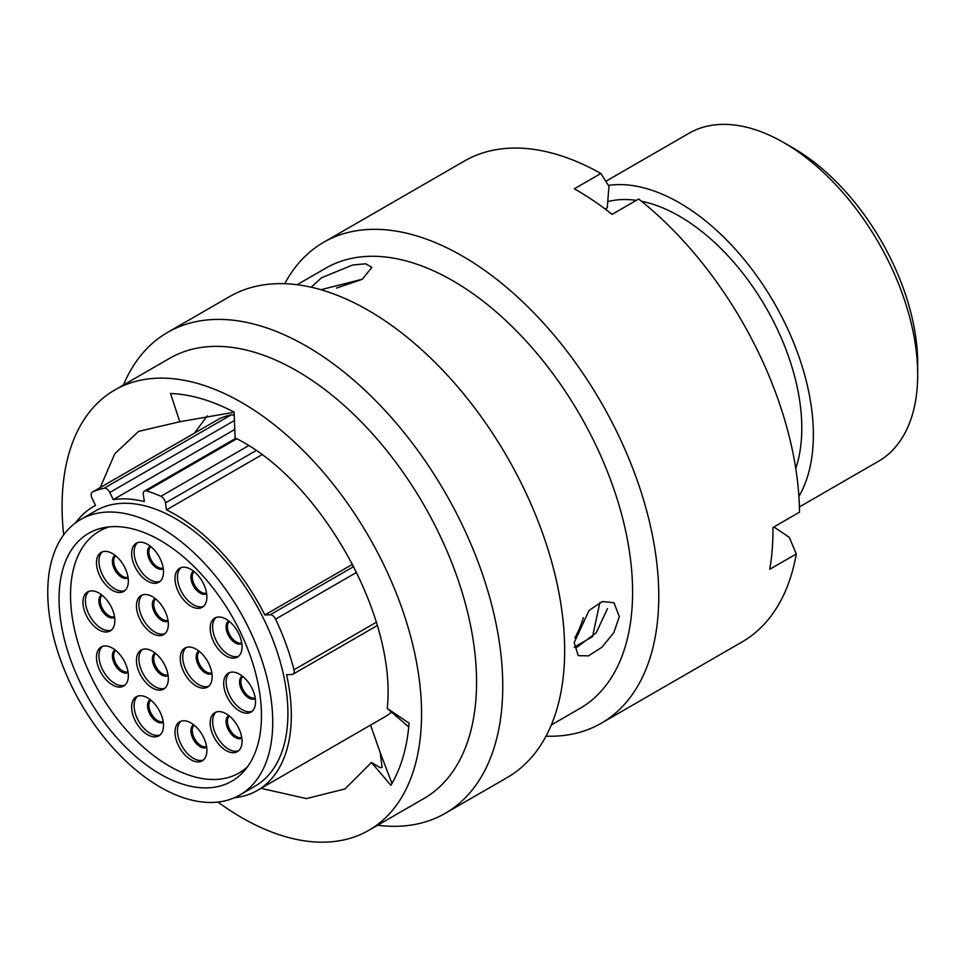 <?xml version="1.0" encoding="UTF-8"?>
<svg xmlns="http://www.w3.org/2000/svg" width="966" height="966" viewBox="0 0 966 966"><rect width="100%" height="100%" fill="white"/><g stroke="black" fill="none" stroke-linecap="round" stroke-linejoin="round"><path stroke-width="1.45" d="M793.267 148.088L783.776 142.606L793.255 148.088A175.981 101.611 60 0 1 793.267 148.088A175.981 101.611 60 0 1 917.7 363.627L917.7 374.579A189.396 109.351 -120 0 0 783.776 142.606L783.776 142.606A189.396 109.351 -120 0 0 689.072 133.236L605.827 181.294M799.401 506.933L878.468 461.277A189.396 109.351 -120 0 0 917.7 374.579M160.247 774.104A143.125 82.629 60 0 1 66.751 647.981A143.125 82.629 60 0 1 88.691 533.292A143.125 82.629 60 0 1 160.247 540.38A143.125 82.629 60 0 1 253.744 666.504A143.125 82.629 60 0 1 231.804 781.192A143.125 82.629 60 0 1 160.247 774.104M160.247 527.351A159.088 91.842 60 0 1 264.177 667.542A159.088 91.842 60 0 1 239.785 795.018A159.088 91.842 60 0 1 160.247 787.133A159.088 91.842 60 0 1 56.318 646.954A159.088 91.842 60 0 1 80.709 519.479A159.088 91.842 60 0 1 160.247 527.351M80.709 519.479L95.888 510.712A159.088 91.842 60 0 1 175.426 518.597A159.088 91.842 60 0 1 279.355 658.776A159.088 91.842 60 0 1 254.964 786.252L239.785 795.018M583.319 617.709A201.604 116.391 60 0 1 574.842 637.958M641.46 201.254A173.035 99.896 60 0 1 679.448 216.203A173.035 99.896 60 0 1 795.755 468.498M608.423 185.375A189.396 109.351 60 0 1 679.448 202.848A189.396 109.351 60 0 1 798.894 496.379M261.883 454.793L166.466 509.879A163.918 94.632 60 0 1 175.426 514.649A163.918 94.632 60 0 1 264.829 614.944L270.263 614.738L353.725 566.559M75.626 522.811A163.918 94.632 60 0 1 93.473 506.534A163.918 94.632 60 0 1 95.537 505.399L92.06 498.239A5.905 3.405 -120 0 1 92.398 492.068A5.905 3.405 -120 0 1 92.591 491.96A177.321 102.384 -120 0 1 104.123 488.216L231.224 414.837A177.321 102.384 -120 0 0 219.68 418.592L92.591 491.96M391.641 712.123A163.918 94.632 60 0 1 384.48 717.062L257.379 790.442A163.918 94.632 60 0 1 234.352 797.747M377.271 625.545L292.988 674.208A5.905 3.405 -120 0 1 291.998 674.485L286.564 674.679A163.918 94.632 60 0 1 257.379 790.442M352.566 564.289L264.829 614.944M607.759 201.604A173.035 99.896 60 0 1 636.304 200.373M231.224 414.837A5.905 3.405 60 0 1 234.243 415.791M234.774 429.484L113.263 499.639A163.918 94.632 60 0 1 144.308 501.595L143.33 494.604A5.905 3.405 -120 0 1 144.489 491.03A5.905 3.405 -120 0 1 146.482 490.897A177.321 102.384 -120 0 1 160.899 496.283L248.552 445.676M292.988 674.208A5.905 3.405 -120 0 0 293.978 669.8A177.321 102.384 -120 0 0 275.564 619.158A5.905 3.405 -120 0 0 270.263 614.738M166.466 509.879L165.488 502.888A5.905 3.405 -120 0 0 160.899 496.283M113.263 499.639L109.786 492.479A5.905 3.405 -120 0 0 104.123 488.216M311.185 287.216L321.485 277.773L352.518 265.034L365.655 263.766L371.862 267.341L362.359 279.222L320.881 289.715M217.93 802.058A254.191 146.76 -120 0 0 368.903 830.277L423.917 798.52A254.191 146.76 -120 0 0 475.912 699.384A254.191 146.76 -120 0 0 372.598 433.939A254.191 146.76 -120 0 0 169.738 358.265L114.725 390.022A254.191 146.76 -120 0 0 62.73 489.158A254.191 146.76 -120 0 0 63.671 534.886M368.903 830.277A254.191 146.76 -120 0 0 420.91 731.141A254.191 146.76 -120 0 0 317.585 465.697A254.191 146.76 -120 0 0 114.725 390.022M377.634 825.242A277.665 160.308 -120 0 0 445.241 813.324A277.665 160.308 -120 0 0 502.042 705.023A277.665 160.308 -120 0 0 389.177 415.066A277.665 160.308 -120 0 0 167.577 332.401A277.665 160.308 -120 0 0 123.455 384.975M445.241 813.324L507.162 777.57A277.665 160.308 -120 0 0 563.963 669.269A277.665 160.308 -120 0 0 451.11 379.312A277.665 160.308 -120 0 0 229.51 296.647L167.577 332.401M551.296 724.983L579.938 708.44A254.191 146.76 -120 0 0 631.945 609.305A254.191 146.76 -120 0 0 528.619 343.86A254.191 146.76 -120 0 0 325.759 268.174L297.117 284.716M545.995 736.177A277.665 160.308 -120 0 0 601.263 723.244A277.665 160.308 -120 0 0 658.063 614.944A277.665 160.308 -120 0 0 545.198 324.987A277.665 160.308 -120 0 0 323.61 242.321A277.665 160.308 -120 0 0 284.777 283.714M605.187 209.042L607.276 207.835L608.942 186.196L600.852 173.482L574.299 188.817A277.665 160.308 60 0 1 612.106 214.355L638.659 199.02A277.665 160.308 -120 0 1 799.51 512.173L772.945 527.508A277.665 160.308 60 0 1 772.257 549.014A277.665 160.308 60 0 1 769.733 569.3L796.286 553.965L789.319 537.374L773.899 526.953M600.852 173.482A277.665 160.308 -120 0 0 464.356 161.056L323.61 242.321M607.529 608.616L596.191 632.815L575.796 648.101M619.327 616.586L613.857 632.585L601.987 647.184L588.499 655.854L578.223 655.636L574.178 642.656L589.067 610.403L602.337 601.552L613.965 602.724L619.327 616.586M599.886 602.458L592.544 636.642L574.19 647.232M261.037 788.328L306.451 798.58L345.031 788.92L371.427 762.452L390.868 785.286C401.059 768.32 407.133 747.612 409.089 723.172L387.257 708.416L408.763 726.939M371.427 762.452L380.145 767.656L382.101 767.523L380.242 752.731L370.558 725.092M387.257 708.416C397.086 616.441 319.988 479.377 235.112 437.9L234.098 412.108C211.88 400.504 190.676 394.297 170.511 393.488L179.809 421.744L138.597 431.379L114.785 453.791L100.198 487.564M601.263 723.244L742.009 641.979A277.665 160.308 -120 0 0 796.286 553.965M194.492 433.118L207.243 415.875M179.809 421.744L234.11 412.24M362.009 279.428L336.554 288.037M195.253 432.671L196.255 430.607M238.542 656.264A22.532 13.005 60 0 1 228.58 654.55A22.532 13.005 60 0 1 214.21 635.821A22.532 13.005 60 0 1 216.143 617.467M226.116 655.974A22.532 13.005 60 0 1 211.397 636.123A22.532 13.005 60 0 1 214.85 618.059A22.532 13.005 60 0 1 226.116 619.182A22.532 13.005 60 0 1 240.836 639.033A22.532 13.005 60 0 1 237.382 657.097A22.532 13.005 60 0 1 226.116 655.974M203.367 606.467A22.532 13.005 60 0 1 193.405 604.752A22.532 13.005 60 0 1 179.036 586.024A22.532 13.005 60 0 1 180.968 567.67M190.942 606.177A22.532 13.005 60 0 1 176.223 586.326A22.532 13.005 60 0 1 179.676 568.262A22.532 13.005 60 0 1 190.942 569.385A22.532 13.005 60 0 1 205.661 589.236A22.532 13.005 60 0 1 202.208 607.3A22.532 13.005 60 0 1 190.942 606.177M160.006 581.435A22.532 13.005 60 0 1 150.044 579.721A22.532 13.005 60 0 1 135.675 560.992A22.532 13.005 60 0 1 137.607 542.638M147.581 581.146A22.532 13.005 60 0 1 132.849 561.282A22.532 13.005 60 0 1 136.315 543.23A22.532 13.005 60 0 1 147.581 544.341A22.532 13.005 60 0 1 162.3 564.204A22.532 13.005 60 0 1 158.847 582.256A22.532 13.005 60 0 1 147.581 581.146M124.831 590.612A22.532 13.005 60 0 1 114.869 588.898A22.532 13.005 60 0 1 100.5 570.169A22.532 13.005 60 0 1 102.432 551.815M112.406 590.323A22.532 13.005 60 0 1 97.687 570.471A22.532 13.005 60 0 1 101.14 552.407A22.532 13.005 60 0 1 112.406 553.53A22.532 13.005 60 0 1 127.126 573.381A22.532 13.005 60 0 1 123.672 591.446A22.532 13.005 60 0 1 112.406 590.323M164.824 688.251A22.532 13.005 60 0 1 154.862 686.548A22.532 13.005 60 0 1 140.493 667.808A22.532 13.005 60 0 1 142.425 649.454M152.399 687.973A22.532 13.005 60 0 1 137.667 668.11A22.532 13.005 60 0 1 141.133 650.058A22.532 13.005 60 0 1 152.399 651.169A22.532 13.005 60 0 1 167.118 671.032A22.532 13.005 60 0 1 163.665 689.084A22.532 13.005 60 0 1 152.399 687.973M164.824 633.732A22.532 13.005 60 0 1 154.862 632.018A22.532 13.005 60 0 1 140.493 613.289A22.532 13.005 60 0 1 142.425 594.935M152.399 633.442A22.532 13.005 60 0 1 137.667 613.591A22.532 13.005 60 0 1 141.133 595.527A22.532 13.005 60 0 1 152.399 596.65A22.532 13.005 60 0 1 167.118 616.501A22.532 13.005 60 0 1 163.665 634.565A22.532 13.005 60 0 1 152.399 633.442M252.041 711.338A22.532 13.005 60 0 1 242.068 709.636A22.532 13.005 60 0 1 227.71 690.907A22.532 13.005 60 0 1 229.642 672.541M239.604 711.061A22.532 13.005 60 0 1 224.885 691.197A22.532 13.005 60 0 1 228.338 673.145A22.532 13.005 60 0 1 239.604 674.256A22.532 13.005 60 0 1 254.324 694.119A22.532 13.005 60 0 1 250.87 712.171A22.532 13.005 60 0 1 239.604 711.061M238.542 750.848A22.532 13.005 60 0 1 228.58 749.133A22.532 13.005 60 0 1 214.21 730.405A22.532 13.005 60 0 1 216.143 712.051M226.116 750.558A22.532 13.005 60 0 1 211.397 730.707A22.532 13.005 60 0 1 214.85 712.642A22.532 13.005 60 0 1 226.116 713.765A22.532 13.005 60 0 1 240.836 733.617A22.532 13.005 60 0 1 237.382 751.669A22.532 13.005 60 0 1 226.116 750.558M203.367 760.025A22.532 13.005 60 0 1 193.405 758.31A22.532 13.005 60 0 1 179.036 739.582A22.532 13.005 60 0 1 180.968 721.228M190.942 759.735A22.532 13.005 60 0 1 176.223 739.884A22.532 13.005 60 0 1 179.676 721.819A22.532 13.005 60 0 1 190.942 722.942A22.532 13.005 60 0 1 205.661 742.794A22.532 13.005 60 0 1 202.208 760.858A22.532 13.005 60 0 1 190.942 759.735M160.006 734.993A22.532 13.005 60 0 1 150.044 733.279A22.532 13.005 60 0 1 135.675 714.55A22.532 13.005 60 0 1 137.607 696.196M147.581 734.703A22.532 13.005 60 0 1 132.849 714.84A22.532 13.005 60 0 1 136.315 696.788A22.532 13.005 60 0 1 147.581 697.899A22.532 13.005 60 0 1 162.3 717.762A22.532 13.005 60 0 1 158.847 735.814A22.532 13.005 60 0 1 147.581 734.703M124.831 685.196A22.532 13.005 60 0 1 114.869 683.481A22.532 13.005 60 0 1 100.5 664.753A22.532 13.005 60 0 1 102.432 646.399M112.406 684.906A22.532 13.005 60 0 1 97.687 665.055A22.532 13.005 60 0 1 101.14 646.991A22.532 13.005 60 0 1 112.406 648.114A22.532 13.005 60 0 1 127.126 667.965A22.532 13.005 60 0 1 123.672 686.029A22.532 13.005 60 0 1 112.406 684.906M111.344 630.11A22.532 13.005 60 0 1 101.382 628.407A22.532 13.005 60 0 1 87.012 609.679A22.532 13.005 60 0 1 88.944 591.313M98.906 629.832A22.532 13.005 60 0 1 84.187 609.969A22.532 13.005 60 0 1 87.64 591.917A22.532 13.005 60 0 1 98.906 593.027A22.532 13.005 60 0 1 113.638 612.891A22.532 13.005 60 0 1 110.184 630.943A22.532 13.005 60 0 1 98.906 629.832M208.632 686.283A22.532 13.005 60 0 1 198.658 684.568A22.532 13.005 60 0 1 184.301 665.84A22.532 13.005 60 0 1 186.233 647.486M196.195 685.993A22.532 13.005 60 0 1 181.475 666.142A22.532 13.005 60 0 1 184.929 648.077A22.532 13.005 60 0 1 196.195 649.2A22.532 13.005 60 0 1 210.914 669.052A22.532 13.005 60 0 1 207.461 687.116A22.532 13.005 60 0 1 196.195 685.993M109.218 526.868A139.635 80.613 -120 0 0 99.438 531.119A139.635 80.613 -120 0 0 78.041 643.006A139.635 80.613 -120 0 0 169.255 766.05A139.635 80.613 -120 0 0 239.073 772.969A139.635 80.613 -120 0 0 247.646 766.63M256.026 450.615L165.488 502.888M236.755 438.781L146.482 490.897M293.978 669.8L376.305 622.273M356.623 572.355L275.564 619.158M234.436 420.524L109.786 492.479M241.826 643.549A13.029 7.523 60 0 1 235.306 642.909A13.029 7.523 60 0 1 226.793 631.426A13.029 7.523 60 0 1 228.797 620.993M229.328 621.416A12.473 7.197 -120 0 0 228.302 631.583A12.473 7.197 -120 0 0 236.247 641.919A12.473 7.197 -120 0 0 241.717 642.873M206.652 593.752A13.029 7.523 60 0 1 200.131 593.112A13.029 7.523 60 0 1 191.618 581.629A13.029 7.523 60 0 1 193.623 571.196M194.154 571.618A12.473 7.197 -120 0 0 193.128 581.786A12.473 7.197 -120 0 0 201.073 592.122A12.473 7.197 -120 0 0 206.543 593.076M163.278 568.72A13.029 7.523 60 0 1 156.77 568.068A13.029 7.523 60 0 1 148.257 556.597A13.029 7.523 60 0 1 150.261 546.152M150.793 546.587A12.473 7.197 -120 0 0 149.766 556.742A12.473 7.197 -120 0 0 157.712 567.078A12.473 7.197 -120 0 0 163.182 568.044M128.104 577.897A13.029 7.523 60 0 1 121.595 577.257A13.029 7.523 60 0 1 113.082 565.774A13.029 7.523 60 0 1 115.087 555.341M115.618 555.764A12.473 7.197 -120 0 0 114.592 565.931A12.473 7.197 -120 0 0 122.537 576.267A12.473 7.197 -120 0 0 128.007 577.221M168.096 675.536A13.029 7.523 60 0 1 161.588 674.896A13.029 7.523 60 0 1 153.075 663.413A13.029 7.523 60 0 1 155.079 652.98M155.611 653.402A12.473 7.197 -120 0 0 154.584 663.57A12.473 7.197 -120 0 0 162.529 673.906A12.473 7.197 -120 0 0 167.999 674.872M168.096 621.017A13.029 7.523 60 0 1 161.588 620.377A13.029 7.523 60 0 1 153.075 608.894A13.029 7.523 60 0 1 155.079 598.461M155.611 598.884A12.473 7.197 -120 0 0 154.584 609.051A12.473 7.197 -120 0 0 162.529 619.387A12.473 7.197 -120 0 0 167.999 620.341M255.314 698.623A13.029 7.523 60 0 1 248.793 697.983A13.029 7.523 60 0 1 240.28 686.5A13.029 7.523 60 0 1 242.285 676.067M242.816 676.49A12.473 7.197 -120 0 0 241.79 686.657A12.473 7.197 -120 0 0 249.735 696.993A12.473 7.197 -120 0 0 255.217 697.959M241.826 738.133A13.029 7.523 60 0 1 235.306 737.493A13.029 7.523 60 0 1 226.793 726.009A13.029 7.523 60 0 1 228.797 715.577M229.328 715.999A12.473 7.197 -120 0 0 228.302 726.154A12.473 7.197 -120 0 0 236.247 736.49A12.473 7.197 -120 0 0 241.717 737.456M206.652 747.31A13.029 7.523 60 0 1 200.131 746.67A13.029 7.523 60 0 1 191.618 735.186A13.029 7.523 60 0 1 193.623 724.754M194.154 725.176A12.473 7.197 -120 0 0 193.128 735.343A12.473 7.197 -120 0 0 201.073 745.68A12.473 7.197 -120 0 0 206.543 746.633M163.278 722.278A13.029 7.523 60 0 1 156.77 721.626A13.029 7.523 60 0 1 148.257 710.155A13.029 7.523 60 0 1 150.261 699.71M150.793 700.133A12.473 7.197 -120 0 0 149.766 710.3A12.473 7.197 -120 0 0 157.712 720.636A12.473 7.197 -120 0 0 163.182 721.602M128.104 672.481A13.029 7.523 60 0 1 121.595 671.841A13.029 7.523 60 0 1 113.082 660.358A13.029 7.523 60 0 1 115.087 649.925M115.618 650.347A12.473 7.197 -120 0 0 114.592 660.515A12.473 7.197 -120 0 0 122.537 670.851A12.473 7.197 -120 0 0 128.007 671.805M114.616 617.395A13.029 7.523 60 0 1 108.107 616.755A13.029 7.523 60 0 1 99.595 605.271A13.029 7.523 60 0 1 101.599 594.839M102.13 595.261A12.473 7.197 -120 0 0 101.104 605.428A12.473 7.197 -120 0 0 109.037 615.765A12.473 7.197 -120 0 0 114.519 616.731M211.904 673.568A13.029 7.523 60 0 1 205.384 672.928A13.029 7.523 60 0 1 196.871 661.444A13.029 7.523 60 0 1 198.875 651.012M199.407 651.434A12.473 7.197 -120 0 0 198.38 661.601A12.473 7.197 -120 0 0 206.326 671.938A12.473 7.197 -120 0 0 211.796 672.891M93.473 506.534L95.513 505.351M235.837 438.286L144.489 491.03M219.487 418.689L92.398 492.068M391.967 783.414L380.242 752.731M239.073 772.969L245.762 769.105M99.438 531.119L106.127 527.255"/></g></svg>
